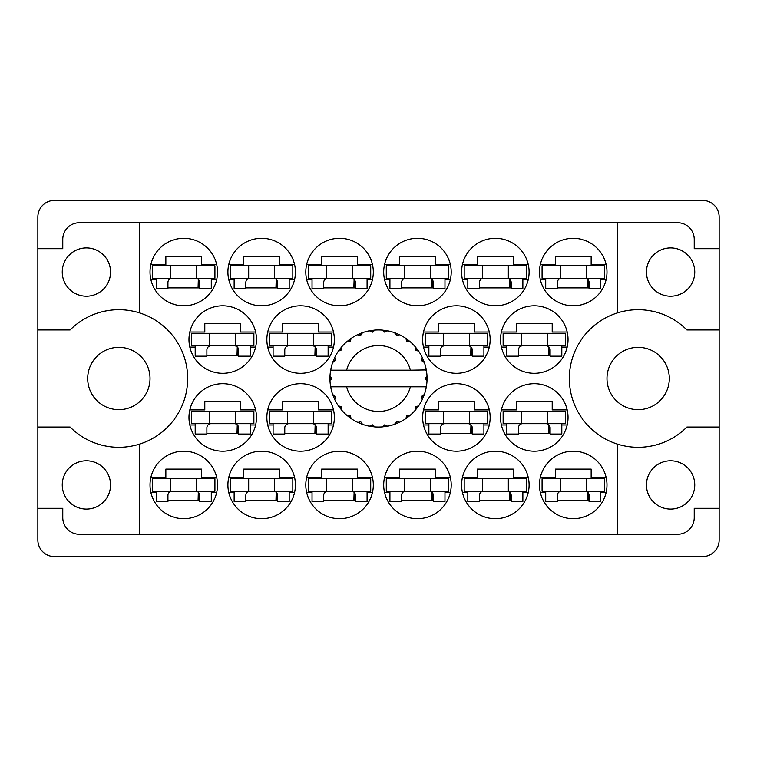 <?xml version="1.0" encoding="UTF-8"?>
<svg xmlns="http://www.w3.org/2000/svg" width="757" height="757" viewBox="0 0 757 757"><rect width="100%" height="100%" fill="white"/><g stroke="black" fill="none" stroke-linecap="round" stroke-linejoin="round"><path stroke-width="1.14" d="M62.254 272.047A24.148 24.148 0 0 0 86.402 296.195A24.148 24.148 0 0 0 110.55 272.047A24.148 24.148 0 0 0 86.402 247.899A24.148 24.148 0 0 0 62.254 272.047M62.254 484.953A24.148 24.148 0 0 0 86.402 509.101A24.148 24.148 0 0 0 110.55 484.953A24.148 24.148 0 0 0 86.402 460.805A24.148 24.148 0 0 0 62.254 484.953M87.698 378.5A31.16 31.16 0 0 0 118.858 409.66A31.16 31.16 0 0 0 150.018 378.5A31.16 31.16 0 0 0 118.858 347.34A31.16 31.16 0 0 0 87.698 378.5M606.982 378.5A31.16 31.16 0 0 0 638.142 409.66A31.16 31.16 0 0 0 669.302 378.5A31.16 31.16 0 0 0 638.142 347.34A31.16 31.16 0 0 0 606.982 378.5M694.746 484.953A24.148 24.148 0 0 1 670.598 509.101A24.148 24.148 0 0 1 646.45 484.953A24.148 24.148 0 0 1 670.598 460.805A24.148 24.148 0 0 1 694.746 484.953M694.746 272.047A24.148 24.148 0 0 1 670.598 296.195A24.148 24.148 0 0 1 646.45 272.047A24.148 24.148 0 0 1 670.598 247.899A24.148 24.148 0 0 1 694.746 272.047M139.629 312.906L139.629 222.719L617.371 222.719L617.371 312.906A68.802 68.802 0 0 0 617.371 444.094L617.371 534.281L139.629 534.281L139.629 444.094A68.802 68.802 0 0 0 139.629 312.906A68.802 68.802 0 0 0 70.108 329.948L37.85 329.948L37.85 539.996A16.616 16.616 0 0 0 54.466 556.613L702.534 556.613A16.616 16.616 0 0 0 719.15 539.996L719.15 217.004A16.616 16.616 0 0 0 702.534 200.387L54.466 200.387A16.616 16.616 0 0 0 37.85 217.004L37.85 329.948M150.018 272.047A33.753 33.753 0 0 0 183.771 305.8A33.753 33.753 0 0 0 217.524 272.047A33.753 33.753 0 0 0 183.771 238.294A33.753 33.753 0 0 0 150.018 272.047M188.966 339.552A33.753 33.753 0 0 0 222.719 373.305A33.753 33.753 0 0 0 256.472 339.552A33.753 33.753 0 0 0 222.719 305.8A33.753 33.753 0 0 0 188.966 339.552M266.852 339.552A33.753 33.753 0 0 0 300.605 373.305A33.753 33.753 0 0 0 334.357 339.552A33.753 33.753 0 0 0 300.605 305.8A33.753 33.753 0 0 0 266.852 339.552M422.643 339.552A33.753 33.753 0 0 0 456.395 373.305A33.753 33.753 0 0 0 490.148 339.552A33.753 33.753 0 0 0 456.395 305.8A33.753 33.753 0 0 0 422.643 339.552M500.528 339.552A33.753 33.753 0 0 0 534.281 373.305A33.753 33.753 0 0 0 568.034 339.552A33.753 33.753 0 0 0 534.281 305.8A33.753 33.753 0 0 0 500.528 339.552M227.904 272.047A33.753 33.753 0 0 0 261.657 305.8A33.753 33.753 0 0 0 295.419 272.047A33.753 33.753 0 0 0 261.657 238.294A33.753 33.753 0 0 0 227.904 272.047M312.035 279.579L306.651 279.579A33.753 33.753 0 0 0 372.453 279.579L367.079 279.579M305.8 272.047A33.753 33.753 0 0 0 339.552 305.8A33.753 33.753 0 0 0 373.305 272.047A33.753 33.753 0 0 0 339.552 238.294A33.753 33.753 0 0 0 305.8 272.047M383.695 272.047A33.753 33.753 0 0 0 417.448 305.8A33.753 33.753 0 0 0 451.2 272.047A33.753 33.753 0 0 0 417.448 238.294A33.753 33.753 0 0 0 383.695 272.047M461.581 272.047A33.753 33.753 0 0 0 495.343 305.8A33.753 33.753 0 0 0 529.096 272.047A33.753 33.753 0 0 0 495.343 238.294A33.753 33.753 0 0 0 461.581 272.047M539.476 484.953A33.753 33.753 0 0 0 573.229 518.706A33.753 33.753 0 0 0 606.982 484.953A33.753 33.753 0 0 0 573.229 451.2A33.753 33.753 0 0 0 539.476 484.953M467.817 492.485L462.432 492.485A33.753 33.753 0 0 0 528.244 492.485L522.86 492.485M461.581 484.953A33.753 33.753 0 0 0 495.343 518.706A33.753 33.753 0 0 0 529.096 484.953A33.753 33.753 0 0 0 495.343 451.2A33.753 33.753 0 0 0 461.581 484.953M383.695 484.953A33.753 33.753 0 0 0 417.448 518.706A33.753 33.753 0 0 0 451.2 484.953A33.753 33.753 0 0 0 417.448 451.2A33.753 33.753 0 0 0 383.695 484.953M312.035 492.485L306.651 492.485A33.753 33.753 0 0 0 372.453 492.485L367.079 492.485M305.8 484.953A33.753 33.753 0 0 0 339.552 518.706A33.753 33.753 0 0 0 373.305 484.953A33.753 33.753 0 0 0 339.552 451.2A33.753 33.753 0 0 0 305.8 484.953M234.14 492.485L228.756 492.485A33.753 33.753 0 0 0 294.568 492.485L289.183 492.485M227.904 484.953A33.753 33.753 0 0 0 261.657 518.706A33.753 33.753 0 0 0 295.419 484.953A33.753 33.753 0 0 0 261.657 451.2A33.753 33.753 0 0 0 227.904 484.953M500.528 417.448A33.753 33.753 0 0 0 534.281 451.2A33.753 33.753 0 0 0 568.034 417.448A33.753 33.753 0 0 0 534.281 383.695A33.753 33.753 0 0 0 500.528 417.448M422.643 417.448A33.753 33.753 0 0 0 456.395 451.2A33.753 33.753 0 0 0 490.148 417.448A33.753 33.753 0 0 0 456.395 383.695A33.753 33.753 0 0 0 422.643 417.448M539.476 272.047A33.753 33.753 0 0 0 573.229 305.8A33.753 33.753 0 0 0 606.982 272.047A33.753 33.753 0 0 0 573.229 238.294A33.753 33.753 0 0 0 539.476 272.047M273.088 424.98L267.704 424.98A33.753 33.753 0 0 0 333.506 424.98L328.131 424.98M266.852 417.448A33.753 33.753 0 0 0 300.605 451.2A33.753 33.753 0 0 0 334.357 417.448A33.753 33.753 0 0 0 300.605 383.695A33.753 33.753 0 0 0 266.852 417.448M188.966 417.448A33.753 33.753 0 0 0 222.719 451.2A33.753 33.753 0 0 0 256.472 417.448A33.753 33.753 0 0 0 222.719 383.695A33.753 33.753 0 0 0 188.966 417.448M150.018 484.953A33.753 33.753 0 0 0 183.771 518.706A33.753 33.753 0 0 0 217.524 484.953A33.753 33.753 0 0 0 183.771 451.2A33.753 33.753 0 0 0 150.018 484.953M150.87 477.421L165.849 477.421L165.849 469.113L201.684 469.113L201.684 477.421L216.672 477.421M216.672 492.485L211.288 492.485M156.245 492.485L150.87 492.485M150.87 264.515L165.849 264.515L165.849 256.207L201.684 256.207L201.684 264.515L216.672 264.515M216.672 279.579L211.288 279.579M156.245 279.579L150.87 279.579M189.808 332.02L204.797 332.02L204.797 323.712L240.631 323.712L240.631 332.02L255.62 332.02M255.62 347.085L250.236 347.085M195.192 347.085L189.808 347.085M267.704 332.02L282.692 332.02L282.692 323.712L318.527 323.712L318.527 332.02L333.506 332.02M333.506 347.085L328.131 347.085M273.088 347.085L267.704 347.085M423.494 332.02L438.473 332.02L438.473 323.712L474.308 323.712L474.308 332.02L489.296 332.02M489.296 347.085L483.912 347.085M428.869 347.085L423.494 347.085M501.38 332.02L516.369 332.02L516.369 323.712L552.203 323.712L552.203 332.02L567.192 332.02M567.192 347.085L561.808 347.085M506.764 347.085L501.38 347.085M228.756 264.515L243.745 264.515L243.745 256.207L279.579 256.207L279.579 264.515L294.568 264.515M294.568 279.579L289.183 279.579M234.14 279.579L228.756 279.579M306.651 264.515L321.64 264.515L321.64 256.207L357.465 256.207L357.465 264.515L372.453 264.515M384.547 264.515L399.535 264.515L399.535 256.207L435.36 256.207L435.36 264.515L450.349 264.515M450.349 279.579L444.965 279.579M389.921 279.579L384.547 279.579M462.432 264.515L477.421 264.515L477.421 256.207L513.255 256.207L513.255 264.515L528.244 264.515M528.244 279.579L522.86 279.579M467.817 279.579L462.432 279.579M540.328 477.421L555.316 477.421L555.316 469.113L591.151 469.113L591.151 477.421L606.13 477.421M606.13 492.485L600.755 492.485M545.712 492.485L540.328 492.485M462.432 477.421L477.421 477.421L477.421 469.113L513.255 469.113L513.255 477.421L528.244 477.421M384.547 477.421L399.535 477.421L399.535 469.113L435.36 469.113L435.36 477.421L450.349 477.421M450.349 492.485L444.965 492.485M389.921 492.485L384.547 492.485M306.651 477.421L321.64 477.421L321.64 469.113L357.465 469.113L357.465 477.421L372.453 477.421M228.756 477.421L243.745 477.421L243.745 469.113L279.579 469.113L279.579 477.421L294.568 477.421M501.38 409.916L516.369 409.916L516.369 401.607L552.203 401.607L552.203 409.916L567.192 409.916M567.192 424.98L561.808 424.98M506.764 424.98L501.38 424.98M423.494 409.916L438.473 409.916L438.473 401.607L474.308 401.607L474.308 409.916L489.296 409.916M489.296 424.98L483.912 424.98M428.869 424.98L423.494 424.98M540.328 264.515L555.316 264.515L555.316 256.207L591.151 256.207L591.151 264.515L606.13 264.515M606.13 279.579L600.755 279.579M545.712 279.579L540.328 279.579M267.704 409.916L282.692 409.916L282.692 401.607L318.527 401.607L318.527 409.916L333.506 409.916M189.808 409.916L204.797 409.916L204.797 401.607L240.631 401.607L240.631 409.916L255.62 409.916M255.62 424.98L250.236 424.98M195.192 424.98L189.808 424.98M139.629 222.719L79.39 222.719A16.616 16.616 0 0 0 62.774 239.335L62.774 248.675L37.85 248.675M719.15 248.675L694.226 248.675L694.226 239.335A16.616 16.616 0 0 0 677.61 222.719L617.371 222.719M719.15 329.948L686.892 329.948A68.802 68.802 0 0 0 617.371 312.906M617.371 534.281L677.61 534.281A16.616 16.616 0 0 0 694.226 517.665L694.226 508.326L719.15 508.326M617.371 444.094A68.802 68.802 0 0 0 686.892 427.052L719.15 427.052M139.629 534.281L79.39 534.281A16.616 16.616 0 0 1 62.774 517.665L62.774 508.326L37.85 508.326M37.85 427.052L70.108 427.052A68.802 68.802 0 0 0 139.629 444.094M199.611 500.793L167.931 500.793M238.55 433.288L206.879 433.288M316.445 433.288L284.774 433.288M589.069 287.887L557.389 287.887M472.226 433.288L440.555 433.288M550.121 433.288L518.45 433.288M277.497 500.793L245.826 500.793M355.393 500.793L323.712 500.793M433.288 500.793L401.607 500.793M511.174 500.793L479.503 500.793M589.069 500.793L557.389 500.793M511.174 287.887L479.503 287.887M433.288 287.887L401.607 287.887M355.393 287.887L323.712 287.887M277.497 287.887L245.826 287.887M550.121 355.393L518.45 355.393M472.226 355.393L440.555 355.393M316.445 355.393L284.774 355.393M238.55 355.393L206.879 355.393M199.611 287.887L167.931 287.887M604.389 278.283L542.078 278.283L542.078 265.811L604.389 265.811L604.389 278.283M600.755 278.283L600.755 288.663L589.069 288.663L589.069 282.437A4.154 4.154 0 0 0 584.915 278.283M545.712 278.283L545.712 288.663L557.389 288.663L557.389 282.437A4.154 4.154 0 0 1 561.552 278.283M587.782 279.428L587.527 287.887M588.501 280.327L588.057 287.887M560.246 278.283L560.246 265.811M586.211 278.283L586.211 265.811M214.922 491.189L152.611 491.189L152.611 478.717L214.922 478.717L214.922 491.189M211.288 491.189L211.288 501.569L199.611 501.569L199.611 495.343A4.154 4.154 0 0 0 195.448 491.189M156.245 491.189L156.245 501.569L167.931 501.569L167.931 495.343A4.154 4.154 0 0 1 172.085 491.189M198.315 492.334L198.069 500.793M199.034 493.233L198.589 500.793M170.789 491.189L170.789 478.717M196.754 491.189L196.754 478.717M253.869 423.674L191.559 423.674L191.559 411.212L253.869 411.212L253.869 423.674M250.236 423.674L250.236 434.064L238.55 434.064L238.55 427.828A4.154 4.154 0 0 0 234.396 423.674M195.192 423.674L195.192 434.064L206.879 434.064L206.879 427.828A4.154 4.154 0 0 1 211.033 423.674M237.263 424.828L237.017 433.288M237.982 425.727L237.537 433.288M209.736 423.674L209.736 411.212M235.701 423.674L235.701 411.212M331.765 423.674L269.454 423.674L269.454 411.212L331.765 411.212L331.765 423.674M328.131 423.674L328.131 434.064L316.445 434.064L316.445 427.828A4.154 4.154 0 0 0 312.291 423.674M273.088 423.674L273.088 434.064L284.774 434.064L284.774 427.828A4.154 4.154 0 0 1 288.928 423.674M315.158 424.828L314.903 433.288M315.877 425.727L315.432 433.288M287.622 423.674L287.622 411.212M313.587 423.674L313.587 411.212M487.546 423.674L425.235 423.674L425.235 411.212L487.546 411.212L487.546 423.674M483.912 423.674L483.912 434.064L472.226 434.064L472.226 427.828A4.154 4.154 0 0 0 468.072 423.674M428.869 423.674L428.869 434.064L440.555 434.064L440.555 427.828A4.154 4.154 0 0 1 444.709 423.674M470.939 424.828L470.693 433.288M471.658 425.727L471.214 433.288M443.413 423.674L443.413 411.212M469.378 423.674L469.378 411.212M565.441 423.674L503.131 423.674L503.131 411.212L565.441 411.212L565.441 423.674M561.808 423.674L561.808 434.064L550.121 434.064L550.121 427.828A4.154 4.154 0 0 0 545.967 423.674M506.764 423.674L506.764 434.064L518.45 434.064L518.45 427.828A4.154 4.154 0 0 1 522.604 423.674M548.834 424.828L548.579 433.288M549.554 425.727L549.109 433.288M521.299 423.674L521.299 411.212M547.264 423.674L547.264 411.212M292.817 491.189L230.507 491.189L230.507 478.717L292.817 478.717L292.817 491.189M289.183 491.189L289.183 501.569L277.497 501.569L277.497 495.343A4.154 4.154 0 0 0 273.343 491.189M234.14 491.189L234.14 501.569L245.826 501.569L245.826 495.343A4.154 4.154 0 0 1 249.98 491.189M276.21 492.334L275.955 500.793M276.93 493.233L276.485 500.793M248.675 491.189L248.675 478.717M274.64 491.189L274.64 478.717M370.712 491.189L308.392 491.189L308.392 478.717L370.712 478.717L370.712 491.189M367.079 491.189L367.079 501.569L355.393 501.569L355.393 495.343A4.154 4.154 0 0 0 351.239 491.189M312.035 491.189L312.035 501.569L323.712 501.569L323.712 495.343A4.154 4.154 0 0 1 327.866 491.189M354.106 492.334L353.85 500.793M354.825 493.233L354.371 500.793M326.57 491.189L326.57 478.717M352.535 491.189L352.535 478.717M448.608 491.189L386.288 491.189L386.288 478.717L448.608 478.717L448.608 491.189M444.965 491.189L444.965 501.569L433.288 501.569L433.288 495.343A4.154 4.154 0 0 0 429.134 491.189M389.921 491.189L389.921 501.569L401.607 501.569L401.607 495.343A4.154 4.154 0 0 1 405.761 491.189M431.992 492.334L431.745 500.793M432.711 493.233L432.266 500.793M404.465 491.189L404.465 478.717M430.43 491.189L430.43 478.717M526.494 491.189L464.183 491.189L464.183 478.717L526.494 478.717L526.494 491.189M522.86 491.189L522.86 501.569L511.174 501.569L511.174 495.343A4.154 4.154 0 0 0 507.02 491.189M467.817 491.189L467.817 501.569L479.503 501.569L479.503 495.343A4.154 4.154 0 0 1 483.657 491.189M509.887 492.334L509.631 500.793M510.606 493.233L510.161 500.793M482.36 491.189L482.36 478.717M508.326 491.189L508.326 478.717M604.389 491.189L542.078 491.189L542.078 478.717L604.389 478.717L604.389 491.189M600.755 491.189L600.755 501.569L589.069 501.569L589.069 495.343A4.154 4.154 0 0 0 584.915 491.189M545.712 491.189L545.712 501.569L557.389 501.569L557.389 495.343A4.154 4.154 0 0 1 561.552 491.189M587.782 492.334L587.527 500.793M588.501 493.233L588.057 500.793M560.246 491.189L560.246 478.717M586.211 491.189L586.211 478.717M526.494 278.283L464.183 278.283L464.183 265.811L526.494 265.811L526.494 278.283M522.86 278.283L522.86 288.663L511.174 288.663L511.174 282.437A4.154 4.154 0 0 0 507.02 278.283M467.817 278.283L467.817 288.663L479.503 288.663L479.503 282.437A4.154 4.154 0 0 1 483.657 278.283M509.887 279.428L509.631 287.887M510.606 280.327L510.161 287.887M482.36 278.283L482.36 265.811M508.326 278.283L508.326 265.811M448.608 278.283L386.288 278.283L386.288 265.811L448.608 265.811L448.608 278.283M444.965 278.283L444.965 288.663L433.288 288.663L433.288 282.437A4.154 4.154 0 0 0 429.134 278.283M389.921 278.283L389.921 288.663L401.607 288.663L401.607 282.437A4.154 4.154 0 0 1 405.761 278.283M431.992 279.428L431.745 287.887M432.711 280.327L432.266 287.887M404.465 278.283L404.465 265.811M430.43 278.283L430.43 265.811M370.712 278.283L308.392 278.283L308.392 265.811L370.712 265.811L370.712 278.283M367.079 278.283L367.079 288.663L355.393 288.663L355.393 282.437A4.154 4.154 0 0 0 351.239 278.283M312.035 278.283L312.035 288.663L323.712 288.663L323.712 282.437A4.154 4.154 0 0 1 327.866 278.283M354.106 279.428L353.85 287.887M354.825 280.327L354.371 287.887M326.57 278.283L326.57 265.811M352.535 278.283L352.535 265.811M292.817 278.283L230.507 278.283L230.507 265.811L292.817 265.811L292.817 278.283M289.183 278.283L289.183 288.663L277.497 288.663L277.497 282.437A4.154 4.154 0 0 0 273.343 278.283M234.14 278.283L234.14 288.663L245.826 288.663L245.826 282.437A4.154 4.154 0 0 1 249.98 278.283M276.21 279.428L275.955 287.887M276.93 280.327L276.485 287.887M248.675 278.283L248.675 265.811M274.64 278.283L274.64 265.811M565.441 345.788L503.131 345.788L503.131 333.326L565.441 333.326L565.441 345.788M561.808 345.788L561.808 356.168L550.121 356.168L550.121 349.942A4.154 4.154 0 0 0 545.967 345.788M506.764 345.788L506.764 356.168L518.45 356.168L518.45 349.942A4.154 4.154 0 0 1 522.604 345.788M548.834 346.933L548.579 355.393M549.554 347.832L549.109 355.393M521.299 345.788L521.299 333.326M547.264 345.788L547.264 333.326M487.546 345.788L425.235 345.788L425.235 333.326L487.546 333.326L487.546 345.788M483.912 345.788L483.912 356.168L472.226 356.168L472.226 349.942A4.154 4.154 0 0 0 468.072 345.788M428.869 345.788L428.869 356.168L440.555 356.168L440.555 349.942A4.154 4.154 0 0 1 444.709 345.788M470.939 346.933L470.693 355.393M471.658 347.832L471.214 355.393M443.413 345.788L443.413 333.326M469.378 345.788L469.378 333.326M331.765 345.788L269.454 345.788L269.454 333.326L331.765 333.326L331.765 345.788M328.131 345.788L328.131 356.168L316.445 356.168L316.445 349.942A4.154 4.154 0 0 0 312.291 345.788M273.088 345.788L273.088 356.168L284.774 356.168L284.774 349.942A4.154 4.154 0 0 1 288.928 345.788M315.158 346.933L314.903 355.393M315.877 347.832L315.432 355.393M287.622 345.788L287.622 333.326M313.587 345.788L313.587 333.326M253.869 345.788L191.559 345.788L191.559 333.326L253.869 333.326L253.869 345.788M250.236 345.788L250.236 356.168L238.55 356.168L238.55 349.942A4.154 4.154 0 0 0 234.396 345.788M195.192 345.788L195.192 356.168L206.879 356.168L206.879 349.942A4.154 4.154 0 0 1 211.033 345.788M237.263 346.933L237.017 355.393M237.982 347.832L237.537 355.393M209.736 345.788L209.736 333.326M235.701 345.788L235.701 333.326M214.922 278.283L152.611 278.283L152.611 265.811L214.922 265.811L214.922 278.283M211.288 278.283L211.288 288.663L199.611 288.663L199.611 282.437A4.154 4.154 0 0 0 195.448 278.283M156.245 278.283L156.245 288.663L167.931 288.663L167.931 282.437A4.154 4.154 0 0 1 172.085 278.283M198.315 279.428L198.069 287.887M199.034 280.327L198.589 287.887M170.789 278.283L170.789 265.811M196.754 278.283L196.754 265.811M425.917 370.192L426.333 370.192A48.552 48.552 0 0 1 427.005 376.257L425.235 378.065L425.235 378.935L427.014 380.497M427.014 380.544L427.014 376.513M398.721 422.643L399.62 422.217A48.552 48.552 0 0 0 405.799 418.649L410.218 415.262A48.552 48.552 0 0 0 415.262 410.218L418.649 405.799A48.552 48.552 0 0 0 422.217 399.62L424.346 394.482A48.552 48.552 0 0 0 426.2 387.584L426.333 386.808A48.552 48.552 0 0 0 427.005 380.743L427.052 378.5L425.235 378.5L427.024 376.712A48.552 48.552 0 0 1 427.043 377.734M329.957 379.266A48.552 48.552 0 0 0 329.976 380.288L331.765 378.935L331.765 378.065L329.995 376.257L329.976 380.288L331.765 378.5L329.948 378.5L331.765 378.5L329.986 376.589M341.095 409.452L341.738 410.218A48.552 48.552 0 0 0 346.782 415.262L351.201 418.649A48.552 48.552 0 0 0 357.38 422.217L362.518 424.346L360.739 421.734L357.834 422.434M361.581 424.005L362.518 424.346A48.552 48.552 0 0 0 369.416 426.2L374.933 426.92L372.529 424.857L369.416 426.2L370.4 426.371M373.939 426.834L374.933 426.92A48.552 48.552 0 0 0 382.067 426.92L387.584 426.2L384.736 424.819L382.569 426.882M386.6 426.371L387.584 426.2A48.552 48.552 0 0 0 394.482 424.346L399.62 422.217L396.507 421.63L394.482 424.346L395.419 424.005M407.105 415.773L408.061 417.022L410.218 415.262L406.84 415.659L405.799 418.649L406.623 418.082M415.773 407.105L417.022 408.061L418.649 405.799L415.659 406.84L415.262 410.218L415.905 409.452M424.005 395.419L424.346 394.482L421.734 396.261L422.217 399.62L422.643 398.721L422.217 399.62M410.408 386.808L346.592 386.808A32.977 32.977 0 0 0 410.408 386.808L425.831 386.808L426.2 387.584L426.333 386.808L424.488 386.808M346.592 386.808L330.667 386.808L330.8 387.584L331.169 386.808M330.762 387.347L330.8 387.584A48.552 48.552 0 0 0 332.654 394.482L334.783 399.62L335.37 396.507L332.654 394.482M335.086 396.479L333.638 397.084L334.783 399.62A48.552 48.552 0 0 0 338.351 405.799L338.918 406.623M341.341 406.84L338.351 405.799L341.738 410.218L341.341 406.84M349.895 415.773L348.939 417.022L351.201 418.649L350.16 415.659L346.782 415.262L347.548 415.905M341.227 407.105L339.978 408.061M329.995 380.743A48.552 48.552 0 0 0 330.667 386.808L330.8 387.584M422.643 358.279L422.217 357.38A48.552 48.552 0 0 0 418.649 351.201L415.262 346.782A48.552 48.552 0 0 0 410.218 341.738L405.799 338.351L406.623 338.918L405.799 338.351L406.84 341.341L410.218 341.738L409.452 341.095M346.592 370.192L410.408 370.192A32.977 32.977 0 0 0 346.592 370.192L331.169 370.192L330.8 369.416L331.083 370.192M332.995 361.581L332.654 362.518L335.37 360.493L334.783 357.38L334.357 358.279M329.995 376.257A48.552 48.552 0 0 1 330.667 370.192L332.512 370.192M338.918 350.377L338.351 351.201A48.552 48.552 0 0 0 334.783 357.38L332.654 362.518A48.552 48.552 0 0 0 330.8 369.416L330.667 370.192M410.408 370.192L426.295 369.927M426.323 370.107L426.2 369.416L425.831 370.192M426.333 370.192L426.2 369.416A48.552 48.552 0 0 0 424.346 362.518L424.005 361.581M421.734 360.739L424.346 362.518L422.217 357.38L421.734 360.739M415.262 346.782L415.659 350.16L418.649 351.201L418.082 350.377M405.799 338.351A48.552 48.552 0 0 0 399.62 334.783L398.721 334.357M396.507 335.37L399.62 334.783L394.482 332.654L396.507 335.37M395.419 332.995L394.482 332.654A48.552 48.552 0 0 0 387.584 330.8L386.6 330.629M384.736 332.181L387.584 330.8L382.067 330.08L384.736 332.181M383.061 330.166L382.067 330.08A48.552 48.552 0 0 0 374.933 330.08L373.939 330.166M372.529 332.143L374.933 330.08L369.416 330.8L372.529 332.143M370.4 330.629L369.416 330.8A48.552 48.552 0 0 0 362.518 332.654L361.581 332.995M360.739 335.266L362.518 332.654L357.38 334.783L360.739 335.266M358.279 334.357L357.38 334.783A48.552 48.552 0 0 0 351.201 338.351L350.377 338.918M350.16 341.341L351.201 338.351L346.782 341.738L350.16 341.341M347.548 341.095L346.782 341.738A48.552 48.552 0 0 0 341.738 346.782L341.095 347.548M341.502 349.942L341.738 346.782L338.351 351.201L341.502 349.942M335.086 360.521L333.638 359.916M341.227 349.895L339.978 348.939M349.895 341.227L348.939 339.978M360.521 335.086L359.916 333.638M372.368 331.916L372.16 330.364M384.632 331.916L384.84 330.364M417.022 348.939L416.199 349.573M396.479 335.086L397.084 333.638M407.105 341.227L408.061 339.978M423.362 359.916L422.397 360.313M427.024 380.288L425.235 378.5M421.914 396.479L423.362 397.084L424.346 394.482M396.479 421.914L397.084 423.362M384.632 425.084L384.84 426.636L387.584 426.2M334.357 398.721L334.783 399.62M372.16 426.636L372.368 425.084"/></g></svg>
